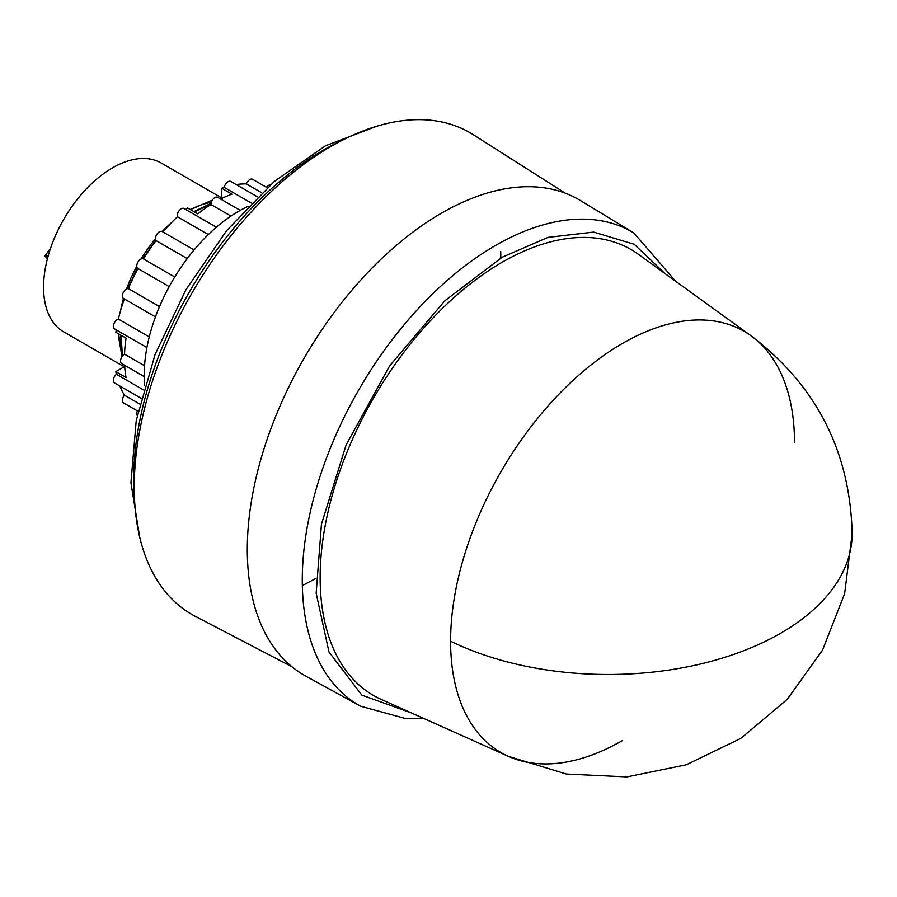<?xml version="1.0" encoding="UTF-8"?>
<svg xmlns="http://www.w3.org/2000/svg" width="897" height="897" viewBox="0 0 897 897"><rect width="100%" height="100%" fill="white"/><g stroke="black" fill="none" stroke-linecap="round" stroke-linejoin="round"><path stroke-width="1.35" d="M794.507 442.658A243.177 140.403 120 0 0 751.148 335.882A243.177 140.403 120 0 0 622.552 343.383A243.177 140.403 120 0 0 450.597 641.209A243.177 140.403 120 0 0 508.397 756.339L508.397 756.339A243.177 140.403 120 0 0 622.552 740.496M751.148 335.882L638.361 254.288A257.473 148.655 120 0 0 502.208 262.227A257.473 148.655 120 0 0 332.013 496.075A257.473 148.655 120 0 0 381.348 699.458L508.397 756.339L566.343 774.033L626.88 776.914L686.272 764.782L740.844 738.388L787.207 699.368L822.527 650.134L844.626 593.713L852.15 533.603C850.109 451.527 816.449 385.62 751.148 335.882M664.935 273.507L634.224 244.276L593.646 232.088L548 237.369L502.208 257.215L444.901 300.719L389.634 365.886L346.107 444.934L321.44 524.263L316.159 593.253L328.997 652.007L361.872 695.153L411.286 712.857M360.572 706.197A273.271 157.771 120 0 1 316.529 487.8A273.271 157.771 120 0 1 495.503 245.464A273.271 157.771 120 0 1 633.809 232.917L580.449 200.569A274.605 158.545 120 0 0 441.47 213.172A274.605 158.545 120 0 0 261.621 456.696A274.605 158.545 120 0 0 305.866 676.159L360.572 706.197L406.049 718.676L423.462 718.306M565.278 193.18L473.358 134.741A278.137 160.585 120 0 0 330.903 146.458A278.137 160.585 120 0 0 148.285 394.68A278.137 160.585 120 0 0 195.311 616.329L291.895 666.718M248.054 206.366A133.687 77.187 120 0 0 238.759 211.199A133.687 77.187 120 0 0 144.686 385.396M257.461 196.858L230.821 181.474A5.55 3.207 120 0 0 228.04 181.743A5.55 3.207 120 0 0 224.228 187.395L251.295 203.025M240.228 210.369L217.646 197.34A5.55 3.207 120 0 0 214.876 197.609A5.55 3.207 120 0 0 210.952 204.505L230.978 216.065M216.412 227.199L184.008 208.496A5.55 3.207 120 0 0 181.228 208.766A5.55 3.207 120 0 0 177.46 216.749L208.339 234.577M194.1 249.938L162.189 231.516A5.55 3.207 120 0 0 159.419 231.796A5.55 3.207 120 0 0 156 236.079A5.55 3.207 120 0 0 156.067 240.609L187.226 258.605M156.067 240.609A127.89 73.834 120 0 0 143.52 258.964A5.55 3.207 120 0 0 143.464 258.93A5.55 3.207 120 0 0 140.694 259.199A5.55 3.207 120 0 0 137.062 264.088A5.55 3.207 120 0 0 137.914 268.539A5.55 3.207 120 0 0 137.97 268.573L169.197 286.603L137.914 268.539M143.52 258.964L174.747 276.994L143.464 258.93M137.97 268.573A127.89 73.834 120 0 0 128.349 288.61A5.55 3.207 120 0 0 126.32 289.126A5.55 3.207 120 0 0 122.687 294.014A5.55 3.207 120 0 0 123.539 298.466L155.45 316.888M128.349 288.61L159.52 306.595M124.358 298.936A127.89 73.834 120 0 0 118.382 319.074A5.55 3.207 120 0 0 117.283 319.523A5.55 3.207 120 0 0 113.661 324.422A5.55 3.207 120 0 0 114.513 328.863L146.917 347.576M118.382 319.074L149.261 336.902M116.206 329.849A127.89 73.834 120 0 0 115.825 332.226L126.062 338.135A127.89 73.834 120 0 0 124.526 354.192A5.55 3.207 120 0 0 124.436 354.248A5.55 3.207 120 0 0 120.815 359.136A5.55 3.207 120 0 0 121.667 363.577L144.249 376.617M124.526 354.192L144.552 365.763M270.401 184.827A5.55 3.207 120 0 0 268.584 185.365A5.55 3.207 120 0 0 266.465 187.294M267.183 187.708L252.629 179.31A5.55 3.207 120 0 0 249.848 179.579A5.55 3.207 120 0 0 246.406 183.919L261.722 192.765M171.192 222.938A97.481 56.287 120 0 0 162.144 231.493M155.506 238.86A97.481 56.287 120 0 0 140.975 259.054M136.77 266.319A97.481 56.287 120 0 0 126.555 289.002M123.494 298.443A97.481 56.287 120 0 0 120.613 310.553M118.639 333.852L121.846 356.871M221.436 198.629L220.113 198.753M212.32 200.177L190.399 209.595M155.865 240.306L142.735 258.684M137.319 268.001L127.867 288.599M211.288 202.374A97.481 56.287 120 0 0 190.444 209.618M221.694 197.934L161.236 163.03A97.481 56.287 120 0 0 112.495 167.862A97.481 56.287 120 0 0 48.808 253.761A97.481 56.287 120 0 0 63.754 331.879L124.212 366.783M118.696 333.886A97.481 56.287 120 0 0 120.938 349.651M122.407 356.064L121.095 335.265M194.458 211.927L210.974 203.899M211.042 203.35L193.898 211.614M120.534 334.94L122.026 356.591M124.436 365.18L124.649 365.741M224.228 187.395A127.89 73.834 120 0 0 221.694 188.258L231.931 194.167A127.89 73.834 120 0 0 220.606 199.044M210.952 204.505A127.89 73.834 120 0 0 197.811 213.867L187.574 207.958A127.89 73.834 -60 0 0 185.701 209.472M177.46 216.749A127.89 73.834 120 0 0 163.007 231.987M124.627 365.292A127.89 73.834 120 0 0 126.062 377.536L115.825 371.627L124.694 366.503M143.408 389.87L116.352 374.251A127.89 73.834 -60 0 1 115.825 371.627M116.352 374.251A5.55 3.207 120 0 0 113.504 379.072A5.55 3.207 120 0 0 114.513 382.918L141.154 398.302M119.884 386.024A127.89 73.834 120 0 0 124.425 395.196L139.741 404.042M124.425 395.196A5.55 3.207 120 0 0 123.539 402.888L138.104 411.297M137.387 410.882A5.55 3.207 120 0 0 137.207 415.524M246.406 183.919A127.89 73.834 120 0 0 236.191 184.58M221.694 198.495L221.694 188.258M135.088 272.273L135.694 272.89M48.18 255.948L44.85 256.105L47.429 258.74M50.041 249.826L49.279 249.859L44.85 256.105M450.597 641.209A244.04 140.896 0 0 0 710.861 661.392A244.04 140.896 0 0 0 852.15 533.603M343.125 139.831A269.291 155.484 120 0 0 324.075 149.732A269.291 155.484 120 0 0 134.606 501.008M302.334 585.584L315.811 578.498M500.84 258.011L500.705 251.395M633.809 232.917L675.755 281.333M139.708 537.146L130.928 482.777L136.232 420.536L155.024 354.674L185.892 289.832L226.605 230.686L274.247 181.474L325.51 145.763L376.975 126.174M190.388 209.584L191.958 208.676"/></g></svg>
